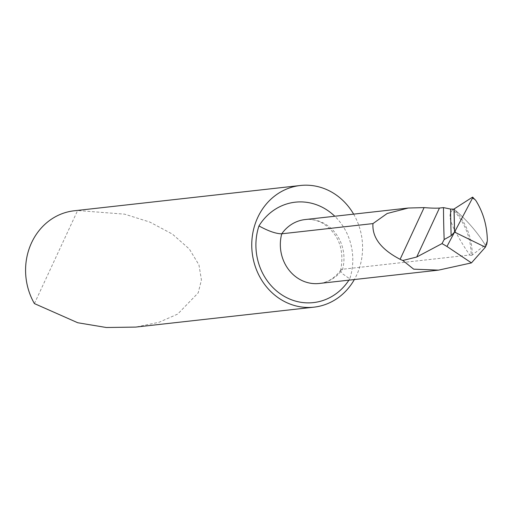 <?xml version="1.0" encoding="UTF-8"?>
<svg xmlns="http://www.w3.org/2000/svg" width="513" height="513" viewBox="0 0 513 513"><rect width="100%" height="100%" fill="white"/><g stroke="black" fill="none" stroke-linecap="round" stroke-linejoin="round"><path stroke-width="0.38" stroke-dasharray="2.56 1.92" d="M353.624 214.139A61.214 55.34 -96.4 0 1 356.612 275.148A61.214 55.34 -96.4 0 1 354.348 279.547M74.193 210.779A61.214 55.34 -96.4 0 1 77.617 210.516L124.653 214.171L149.899 222.097L172.445 234.127L189.342 249.029L198.954 264.9L201.429 279.918L198.21 292.859L177.684 314.084L159.024 322.273L135.656 327.095M486.786 244.079L485.195 244.932L485.369 247.189L485.195 244.932C477.334 232.113 466.926 220.154 453.973 209.06C466.926 220.154 477.334 232.113 485.195 244.932L472.229 255.064L471.101 255.487A60.912 56.597 76.8 0 0 452.761 209.599C450.529 212.78 447.079 214.992 454.813 230.536C461.322 242.303 466.355 250.453 469.914 254.999L342.549 269.242L340.831 270.005M471.101 255.487L469.914 254.999M452.421 209.4A38.257 34.589 83.6 0 1 452.761 209.599A6.124 2.174 -59.8 0 0 453.8 209.176A61.316 56.969 76.8 0 1 472.229 255.064M34.416 303.587L77.617 210.516M340.69 270.306L340.946 271.659L342.902 274.006L349.744 278.854A56.622 51.191 83.6 0 0 334.79 216.242M485.933 244.175L487.35 240.514M475.808 200.461L472.582 197.159M472.422 197.223L472.762 197.434M340.998 269.755C335.04 277.963 327.781 282.535 319.221 283.471A38.257 34.589 83.6 0 0 342.549 269.242A38.257 34.589 83.6 0 0 324.979 223.886A38.257 34.589 83.6 0 0 305.088 219.564C311.218 218.865 317.271 220.199 323.241 223.572C338.843 234.108 344.633 249.786 340.6 270.62M348.923 280.149A56.622 51.191 83.6 0 0 349.744 278.854"/><path stroke-width="0.77" d="M334.79 216.242A56.622 51.191 83.6 0 0 324.691 208.579A56.622 51.191 83.6 0 0 258.956 225.925C268.485 231.164 276.084 233.787 281.752 233.8L372.964 223.597C372.008 237.468 381.056 249.369 400.102 259.309L424.104 207.605L408.277 208.028L387.168 213.498L372.964 223.597M354.348 279.547A61.214 55.34 -96.4 0 1 313.969 307.159A61.214 55.34 -96.4 0 1 261.829 280.361A61.214 55.34 -96.4 0 1 257.725 217.499A61.214 55.34 -96.4 0 1 300.368 185.494A61.214 55.34 -96.4 0 1 353.624 214.139M313.969 307.159L135.656 327.095L106.313 327.506L77.732 322.741L34.416 303.587A61.214 55.34 -96.4 0 1 31.55 242.79A61.214 55.34 -96.4 0 1 74.193 210.779L300.368 185.494M451.158 235.666A1838.053 651.978 120.2 0 1 450.587 209.06L453.787 209.163L472.422 197.223A0.917 0.327 120.2 0 1 472.582 197.159A0.917 0.327 120.2 0 1 472.678 197.178A0.917 0.327 120.2 0 1 472.537 198.037L454.55 232.107L451.158 235.666L444.162 239.539L442.02 243.592L446.964 246.471L454.55 232.107L485.369 247.189L454.55 232.107L453.973 209.06L454.55 232.107M442.02 243.592L416.723 257.013L402.808 260.495L400.102 259.309M450.587 209.06L443.482 207.611A1843.639 653.96 -59.8 0 0 444.162 239.539M443.482 207.611L439.442 208.06C435.979 208.31 430.869 208.163 424.104 207.605M408.277 208.028L305.088 219.564A38.257 34.589 83.6 0 0 281.752 233.8A38.257 34.589 83.6 0 0 319.221 283.471L438.551 270.133L471.453 262.893L485.369 247.189L486.786 244.079L487.35 240.514C487.074 225.733 483.227 212.382 475.808 200.461L472.582 197.159M438.551 270.133L413.69 269.165L402.808 260.495M471.453 262.893L446.964 246.471M453.787 209.163L454.082 208.99A1834.116 650.587 -59.8 0 0 454.351 224.309A1834.116 650.587 -59.8 0 0 454.576 232.056M472.537 198.037L454.576 232.056L454.082 208.99L472.422 197.223L472.537 198.037L475.051 199.551M416.723 257.013L439.442 208.06M258.956 225.925A56.622 51.191 83.6 0 0 283.368 295.821A56.622 51.191 83.6 0 0 348.923 280.149M473.108 197.499L472.678 197.178"/></g></svg>
